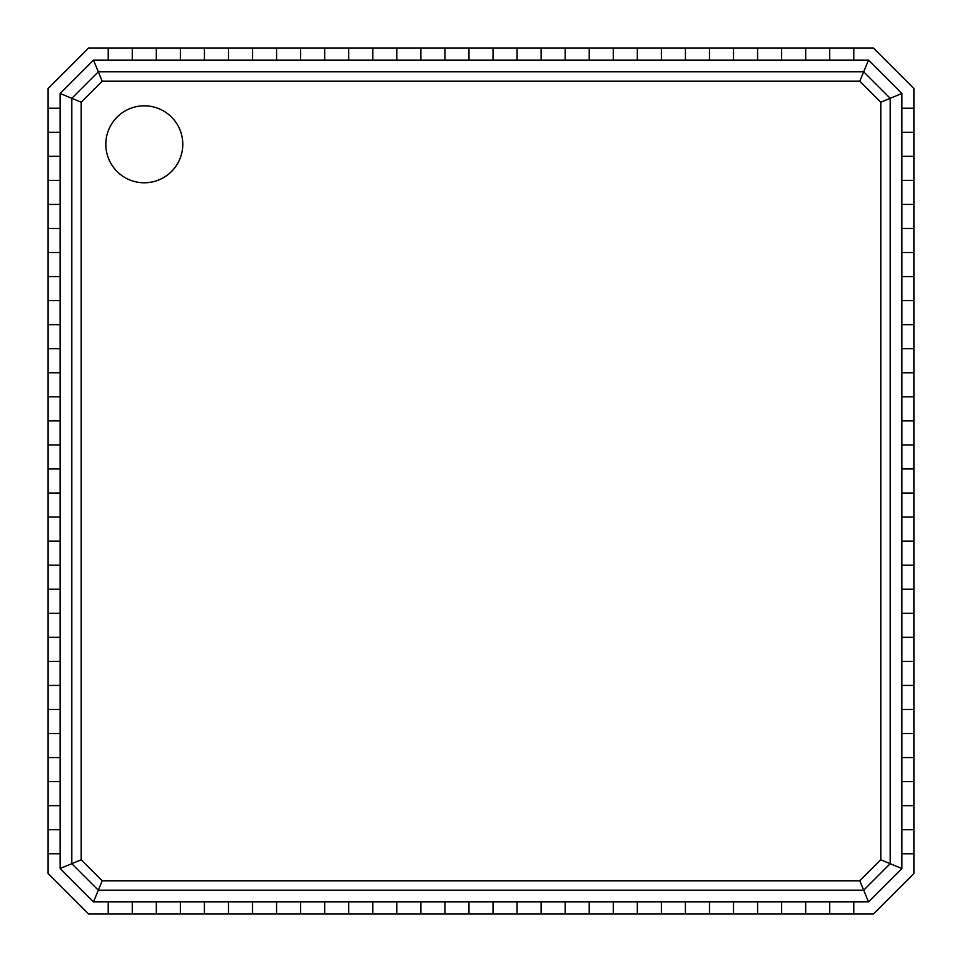 <?xml version="1.0" encoding="UTF-8"?>
<svg xmlns="http://www.w3.org/2000/svg" width="962" height="962" viewBox="0 0 962 962"><rect width="100%" height="100%" fill="white"/><g stroke="black" fill="none" stroke-linecap="round" stroke-linejoin="round"><path stroke-width="1.44" d="M48.1 132.275L60.125 132.275L60.125 156.325L48.1 156.325L60.125 156.325L60.125 204.425L48.1 204.425L60.125 204.425L60.125 252.525L48.1 252.525L60.125 252.525L60.125 300.625L48.1 300.625L60.125 300.625L60.125 348.725L48.1 348.725L60.125 348.725L60.125 396.825L48.1 396.825L60.125 396.825L60.125 444.925L48.1 444.925L60.125 444.925L60.125 493.025L48.1 493.025L60.125 493.025L60.125 541.125L48.1 541.125L60.125 541.125L60.125 589.225L48.1 589.225L60.125 589.225L60.125 637.325L48.1 637.325L60.125 637.325L60.125 685.425L48.1 685.425L60.125 685.425L60.125 733.525L48.1 733.525L60.125 733.525L60.125 781.625L48.1 781.625L60.125 781.625L60.125 829.725L48.1 829.725L60.125 829.725L60.125 868.518L93.482 901.875L108.225 901.875L108.225 913.9L108.225 901.875L156.325 901.875L156.325 913.9L156.325 901.875L204.425 901.875L204.425 913.9L204.425 901.875L252.525 901.875L252.525 913.9L252.525 901.875L300.625 901.875L300.625 913.9L300.625 901.875L348.725 901.875L348.725 913.9L348.725 901.875L396.825 901.875L396.825 913.9L396.825 901.875L444.925 901.875L444.925 913.9L444.925 901.875L493.025 901.875L493.025 913.9L493.025 901.875L541.125 901.875L541.125 913.9L541.125 901.875L589.225 901.875L589.225 913.9L589.225 901.875L637.325 901.875L637.325 913.9L637.325 901.875L685.425 901.875L685.425 913.9L685.425 901.875L733.525 901.875L733.525 913.9L733.525 901.875L781.625 901.875L781.625 913.9L781.625 901.875L829.725 901.875L829.725 913.9L829.725 901.875L868.518 901.875L901.875 868.518L901.875 93.482L868.518 60.125L93.482 60.125L60.125 93.482L60.125 108.225L48.1 108.225L60.125 108.225L60.125 132.275L48.1 132.275L48.1 873.496L88.504 913.9L873.496 913.9L913.9 873.496L913.9 853.775L901.875 853.775L913.9 853.775L913.9 805.675L901.875 805.675L913.9 805.675L913.9 757.575L901.875 757.575L913.9 757.575L913.9 709.475L901.875 709.475L913.9 709.475L913.9 661.375L901.875 661.375L913.9 661.375L913.9 613.275L901.875 613.275L913.9 613.275L913.9 565.175L901.875 565.175L913.9 565.175L913.9 517.075L901.875 517.075L913.9 517.075L913.9 468.975L901.875 468.975L913.9 468.975L913.9 420.875L901.875 420.875L913.9 420.875L913.9 372.775L901.875 372.775L913.9 372.775L913.9 324.675L901.875 324.675L913.9 324.675L913.9 276.575L901.875 276.575L913.9 276.575L913.9 228.475L901.875 228.475L913.9 228.475L913.9 180.375L901.875 180.375L913.9 180.375L913.9 132.275L901.875 132.275L913.9 132.275L913.9 88.504L873.496 48.1L853.775 48.1L853.775 60.125L853.775 48.1L805.675 48.1L805.675 60.125L805.675 48.1L757.575 48.1L757.575 60.125L757.575 48.1L709.475 48.1L709.475 60.125L709.475 48.1L661.375 48.1L661.375 60.125L661.375 48.1L613.275 48.1L613.275 60.125L613.275 48.1L565.175 48.1L565.175 60.125L565.175 48.1L517.075 48.1L517.075 60.125L517.075 48.1L468.975 48.1L468.975 60.125L468.975 48.1L420.875 48.1L420.875 60.125L420.875 48.1L372.775 48.1L372.775 60.125L372.775 48.1L324.675 48.1L324.675 60.125L324.675 48.1L276.575 48.1L276.575 60.125L276.575 48.1L228.475 48.1L228.475 60.125L228.475 48.1L180.375 48.1L180.375 60.125L180.375 48.1L132.275 48.1L132.275 60.125L132.275 48.1L88.504 48.1L48.1 88.504L48.1 132.275M108.225 48.1L108.225 60.125L108.225 48.1M48.1 180.375L60.125 180.375L48.1 180.375M48.1 228.475L60.125 228.475L48.1 228.475M48.1 276.575L60.125 276.575L48.1 276.575M48.1 324.675L60.125 324.675L48.1 324.675M48.1 372.775L60.125 372.775L48.1 372.775M48.1 420.875L60.125 420.875L48.1 420.875M48.1 468.975L60.125 468.975L48.1 468.975M48.1 517.075L60.125 517.075L48.1 517.075M48.1 565.175L60.125 565.175L48.1 565.175M48.1 613.275L60.125 613.275L48.1 613.275M48.1 661.375L60.125 661.375L48.1 661.375M48.1 709.475L60.125 709.475L48.1 709.475M48.1 757.575L60.125 757.575L48.1 757.575M48.1 805.675L60.125 805.675L48.1 805.675M48.1 853.775L60.125 853.775L48.1 853.775M132.275 913.9L132.275 901.875L132.275 913.9M180.375 913.9L180.375 901.875L180.375 913.9M228.475 913.9L228.475 901.875L228.475 913.9M276.575 913.9L276.575 901.875L276.575 913.9M324.675 913.9L324.675 901.875L324.675 913.9M372.775 913.9L372.775 901.875L372.775 913.9M420.875 913.9L420.875 901.875L420.875 913.9M468.975 913.9L468.975 901.875L468.975 913.9M517.075 913.9L517.075 901.875L517.075 913.9M565.175 913.9L565.175 901.875L565.175 913.9M613.275 913.9L613.275 901.875L613.275 913.9M661.375 913.9L661.375 901.875L661.375 913.9M709.475 913.9L709.475 901.875L709.475 913.9M757.575 913.9L757.575 901.875L757.575 913.9M805.675 913.9L805.675 901.875L805.675 913.9M853.775 913.9L853.775 901.875L853.775 913.9M913.9 829.725L901.875 829.725L913.9 829.725M913.9 781.625L901.875 781.625L913.9 781.625M913.9 733.525L901.875 733.525L913.9 733.525M913.9 685.425L901.875 685.425L913.9 685.425M913.9 637.325L901.875 637.325L913.9 637.325M913.9 589.225L901.875 589.225L913.9 589.225M913.9 541.125L901.875 541.125L913.9 541.125M913.9 493.025L901.875 493.025L913.9 493.025M913.9 444.925L901.875 444.925L913.9 444.925M913.9 396.825L901.875 396.825L913.9 396.825M913.9 348.725L901.875 348.725L913.9 348.725M913.9 300.625L901.875 300.625L913.9 300.625M913.9 252.525L901.875 252.525L913.9 252.525M913.9 204.425L901.875 204.425L913.9 204.425M913.9 156.325L901.875 156.325L913.9 156.325M913.9 108.225L901.875 108.225L913.9 108.225M829.725 48.1L829.725 60.125L829.725 48.1M781.625 48.1L781.625 60.125L781.625 48.1M733.525 48.1L733.525 60.125L733.525 48.1M685.425 48.1L685.425 60.125L685.425 48.1M637.325 48.1L637.325 60.125L637.325 48.1M589.225 48.1L589.225 60.125L589.225 48.1M541.125 48.1L541.125 60.125L541.125 48.1M493.025 48.1L493.025 60.125L493.025 48.1M444.925 48.1L444.925 60.125L444.925 48.1M396.825 48.1L396.825 60.125L396.825 48.1M348.725 48.1L348.725 60.125L348.725 48.1M300.625 48.1L300.625 60.125L300.625 48.1M252.525 48.1L252.525 60.125L252.525 48.1M204.425 48.1L204.425 60.125L204.425 48.1M156.325 48.1L156.325 60.125L156.325 48.1M60.125 93.482L71.801 98.316L71.801 863.684L98.316 890.199L863.684 890.199L890.199 863.684L890.199 98.316L863.684 71.801L98.316 71.801L71.801 98.316L81.205 102.212L81.205 859.787L60.125 868.518M93.482 60.125L102.212 81.205L81.205 102.212M105.82 144.3A38.48 38.48 0 0 1 144.3 105.82A38.48 38.48 0 0 1 182.78 144.3A38.48 38.48 0 0 1 144.3 182.78A38.48 38.48 0 0 1 105.82 144.3M81.205 859.787L102.212 880.795L859.787 880.795L880.795 859.787L880.795 102.212L859.787 81.205L868.518 60.125M901.875 93.482L880.795 102.212M880.795 859.787L901.875 868.518M868.518 901.875L859.787 880.795M102.212 880.795L93.482 901.875M859.787 81.205L102.212 81.205"/></g></svg>
